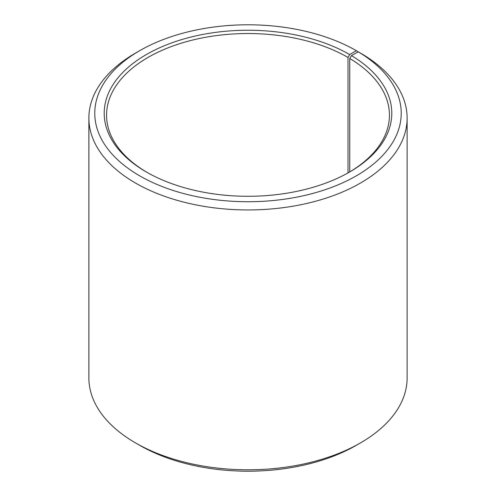 <?xml version="1.0" encoding="UTF-8"?>
<svg xmlns="http://www.w3.org/2000/svg" width="496" height="496" viewBox="0 0 496 496"><rect width="100%" height="100%" fill="white"/><g stroke="black" fill="none" stroke-linecap="round" stroke-linejoin="round"><path stroke-width="0.74" d="M358.224 51.813A153.227 88.468 180 0 1 355.08 176.545A153.227 88.468 180 0 1 139.023 175.454A153.227 88.468 180 0 1 139.649 50.71L135.482 53.115A159.123 91.865 180 0 0 88.877 118.079A159.123 91.865 180 0 0 248 209.944A159.123 91.865 180 0 0 407.123 118.079A159.123 91.865 180 0 0 362.464 54.262L358.224 51.813L351.441 55.595L349.742 58.466L349.742 171.914M349.742 58.466A141.441 81.66 180 0 1 389.441 115.19A141.441 81.66 180 0 1 348.843 172.453M147.157 172.453A141.441 81.66 180 0 1 106.559 115.19A141.441 81.66 180 0 1 193.874 39.748A141.441 81.66 180 0 1 348.012 57.449L348.012 172.918M407.123 118.079L407.123 377.921A159.123 91.865 180 0 1 360.518 442.885L356.351 445.29A153.227 88.468 180 0 1 139.649 445.29L135.482 442.885A159.123 91.865 180 0 1 88.877 377.921L88.877 118.079M360.518 442.885A159.123 91.865 180 0 1 135.482 442.885M360.518 53.134L356.351 50.71L349.68 54.56L348.012 57.449M139.649 50.71A153.227 88.468 180 0 1 356.351 50.71M351.441 55.595A143.797 83.024 180 0 1 349.68 171.969A143.797 83.024 180 0 1 146.32 171.969A143.797 83.024 180 0 1 146.32 54.56A143.797 83.024 180 0 1 349.68 54.56"/></g></svg>
